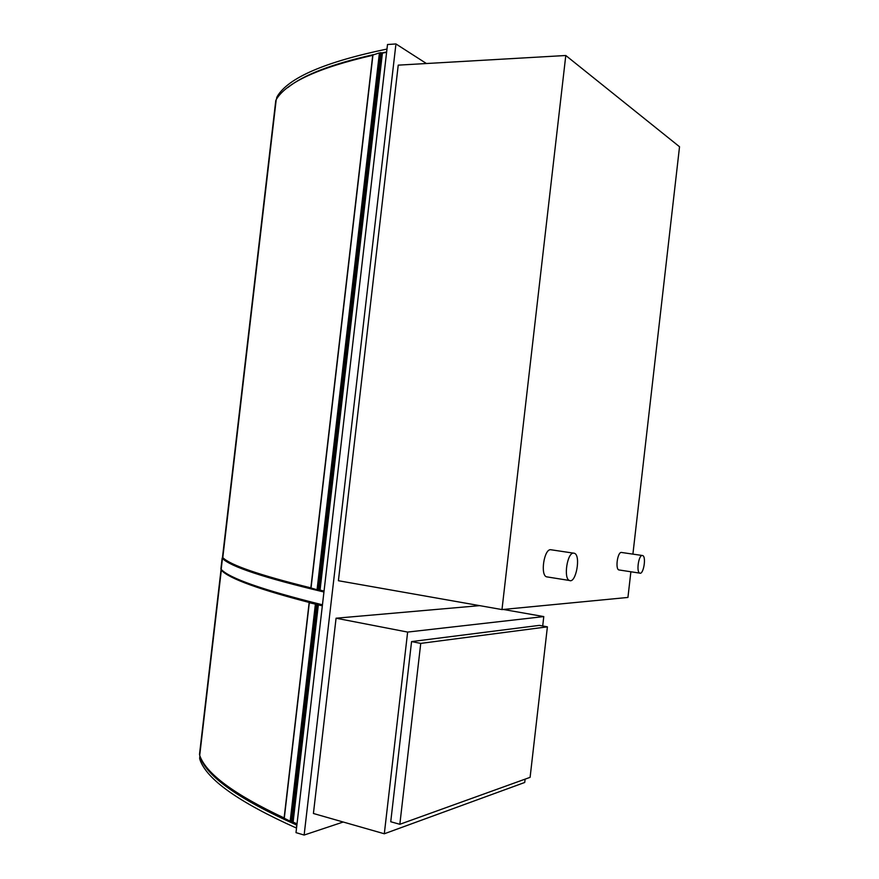 <?xml version="1.0" encoding="UTF-8"?>
<svg xmlns="http://www.w3.org/2000/svg" width="879" height="879" viewBox="0 0 879 879"><rect width="100%" height="100%" fill="white"/><g stroke="black" fill="none" stroke-linecap="round" stroke-linejoin="round"><path stroke-width="1.32" d="M503.315 609.455L543.782 616.586L407.636 632.078L384.31 833.775L524.719 782.475L525.104 779.146M542.706 625.991L543.782 616.586M407.636 632.078L336.075 618.212L313.418 813.493L384.31 833.775M336.075 618.212L479.648 605.642M343.228 822.019L304.134 835.05L395.946 43.95L426.414 63.519M565.79 55.498L501.986 609.576L338.404 580.722L398.231 65.145L565.79 55.498L679.533 146.749L632.902 554.133M395.946 43.95L387.507 44.51L296.003 832.633L304.134 835.05M630.88 571.768L627.936 597.445L501.986 609.576M310.858 587.875C259.569 575.174 230.21 565.098 222.794 557.616L222.552 556.748M275.632 101.81L276.226 99.536C286.51 82.439 318.67 67.694 372.74 55.3M386.98 49.059L386.639 52.004M276.577 98.855L277.182 96.558C288.18 77.835 324.714 62.024 386.771 49.092M386.43 52.026L381.585 52.971M372.795 54.806C331.449 64.123 303.134 75.056 287.829 87.592M296.882 825.128L296.684 825.062C238.868 799.286 206.697 776.553 200.148 756.863L199.918 755.907M199.786 757.105L199.863 759.379C206.378 779.223 238.539 802.098 296.333 828.018L296.531 828.095M386.606 52.344L382.409 53.092L320.044 590.139L324.054 591.051M372.949 54.992L379.42 52.894L317.066 589.743L311.023 588.007M379.42 52.894L381.607 52.839L319.209 590.106L317.066 589.743M320.088 589.787L319.253 589.776M381.497 53.729L382.299 54.058M573.58 553.111C567.219 552.43 563.252 578.679 569.46 580.481C575.965 583.832 581.129 555.33 574.416 553.276L573.58 553.111M573.405 553.122L550.639 549.716C544.101 549.001 540.135 574.998 546.518 576.822L547.562 576.987M642.241 555.473C638.583 555.056 636.154 572.163 639.747 573.119C643.472 575.042 646.515 556.638 642.67 555.55L642.241 555.473M642.164 555.473L621.332 552.441C617.563 552.012 615.135 568.977 618.849 569.933L619.354 570.021M547.397 626.837L539.332 625.376L411.57 641.582L390.737 821.744L399.835 824.293L530.103 777.344L547.397 626.837L420.744 643.395L399.835 824.293M411.57 641.582L420.744 643.395M222.53 557.308L222.453 558.44C230.386 566.614 264.216 577.811 323.944 592.006M322.461 604.807C262.799 589.974 229.034 578.14 221.178 569.328L220.959 568.383M316.847 604.203L316.89 603.873C284.565 595.742 260.656 588.501 245.142 582.129M314.638 603.906L316.89 603.873M221.09 569.229L221.321 570.174C228.881 578.624 259.986 589.853 314.638 603.862M284.137 817.953C234.045 794.374 205.906 773.531 199.709 755.402L199.643 753.171M321.571 604.73L322.45 604.917M322.373 605.51L318.341 604.873L322.34 605.829M297.036 823.799L293.103 822.162L318.341 604.873M322.439 604.95L313.583 602.807L318.418 604.214L315.781 604.203L309.144 602.686L322.384 605.477M293.212 821.239L292.355 821.36M317.385 604.862L292.257 822.217L284.269 818.283M290.125 821.667L315.352 604.466M276.226 99.536L222.794 557.616M277.182 96.558L276.962 98.481M296.684 825.062L296.333 828.018M199.863 759.379L200.148 756.863M372.993 54.652L311.012 588.128M380.761 52.619L318.341 590.04M222.453 558.44L221.178 569.328M199.709 755.402L221.321 570.174M284.236 818.602L309.309 602.763M291.378 822.228L316.627 604.785M275.797 100.404L222.497 557.253M276.742 97.437L276.555 99.052M199.918 755.951L199.632 758.456M372.795 54.784L310.836 588.062M381.607 52.839L319.209 590.106M546.518 576.822L569.46 580.481M618.849 569.933L639.747 573.119M222.156 558.077L220.893 568.933M199.489 754.501L221.036 569.779M284.071 818.448L309.144 602.686M292.257 822.217L317.506 604.84"/></g></svg>
